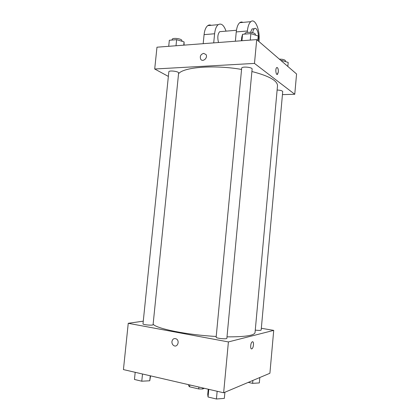 <?xml version="1.0" encoding="UTF-8"?>
<svg xmlns="http://www.w3.org/2000/svg" width="420" height="420" viewBox="0 0 420 420"><rect width="100%" height="100%" fill="white"/><g stroke="black" fill="none" stroke-linecap="round" stroke-linejoin="round"><path stroke-width="0.63" d="M204.362 388.316L202.587 388.994L198.718 388.936L189.614 386.815L188.575 385.739L188.674 384.689M189.798 384.946L189.614 386.815M198.896 387.051L198.718 388.936M202.687 387.928L202.587 388.994M261.324 328.282L273.719 330.377L269.903 373.259L223.645 392.774L123.433 369.59L128.247 323.3L143.267 321.163M273.719 330.377L228.401 341.927L223.645 392.774M228.401 341.927L128.247 323.3M171.922 341.633C172.562 338.93 174.037 338.026 176.347 338.919C180.059 340.925 177.403 347.87 173.796 345.608C172.463 344.726 171.838 343.403 171.922 341.633M153.127 324.235C156.749 328.744 187.556 334.981 216.216 336.457M227 336.851C244.997 336.945 254.347 335.522 255.045 332.588L277.505 85.79C277.541 80.692 269.005 75.936 251.895 71.516M255.276 330.099C258.689 330.519 260.652 330.503 261.166 330.062L282.718 91.592C282.34 90.715 280.471 90.195 277.121 90.022M216.148 337.202C215.754 338.315 227.036 339.465 226.868 338.289L252.126 69.085C252.578 67.168 241.595 66.213 241.684 68.171L216.148 337.202M142.994 323.857C142.632 324.833 153.248 325.7 153.079 324.681L178.621 73.022C179.051 71.363 168.756 70.108 168.835 71.831L142.994 323.857M252.651 341.764C254.116 341.854 253.538 347.881 251.984 348.757L251.759 348.868C250.068 349.566 250.457 342.867 252.168 341.896C254.037 340.483 253.838 347.676 251.984 348.763L251.501 348.883M171.927 341.633C172.562 338.93 174.037 338.021 176.347 338.919C180.059 340.925 177.408 347.87 173.796 345.608C172.463 344.726 171.838 343.403 171.927 341.633M178.542 73.784C183.204 67.168 214.022 64.612 241.563 69.431M256.709 39.601L296.567 73.983L294.761 94.269L282.445 94.621L294.761 94.269L254.478 63.415L154.707 69.006L168.368 76.409L154.707 69.006L156.975 47.203L256.709 39.601L254.478 63.415L154.707 69.006M259.807 377.517L259.319 382.93L252.62 383.355L248.236 382.399M252.882 380.441L252.62 383.355M150.596 375.879L149.762 380.777L141.771 381.208L134.458 379.465L135.193 372.314M150.266 375.8L149.762 380.777M142.511 374.005L141.771 381.208M224.905 392.243L224.333 398.386L216.426 399L208.047 397.005L207.727 394.464L208.226 389.209M217.151 391.272L216.426 399M208.777 389.335L208.047 397.005M287.837 66.449L288.194 62.438L281.925 60.491L280.991 60.548M281.925 60.491L281.852 61.288M279.363 59.141C282.965 59.178 285.007 59.761 285.495 60.9L285.432 61.583M184.076 45.14L184.076 41.89L176.631 39.674L169.339 40.268L168.714 46.31M184.076 41.89L183.745 45.16M176.631 39.674L176.012 45.754M172.095 40.042L172.153 39.443C172.116 37.385 182.369 38.687 181.902 40.682L181.85 41.228M257.796 40.535L258.216 36.02L250.882 33.605L242.566 34.282L241.736 37.322L241.406 40.766M250.882 33.605L250.268 40.089M242.566 34.282L241.952 40.724M244.918 34.088L244.96 33.668C244.907 31.327 255.848 32.261 255.36 34.555L255.313 35.065M277.179 74.456L278.339 71.962L277.531 74.303C276.014 75.789 275.084 68.78 276.659 67.62C277.814 67.358 278.376 68.806 278.339 71.962C278.423 69.332 277.977 67.83 277.006 67.468M294.761 94.269L254.478 63.415M203.658 53.361L205.994 54.553C208.21 57.808 202.65 62.59 200.671 59.157C199.71 56.248 200.708 54.316 203.658 53.361C200.708 54.316 199.715 56.248 200.671 59.157C202.65 62.596 208.21 57.808 205.994 54.553L203.658 53.361M221.351 31.547L219.686 31.689C217.697 33.994 217.308 37.601 218.521 42.509M213.707 42.877L214.604 33.758C215.108 29.237 216.316 26.203 218.227 24.659C221.298 22.969 223.897 25.127 226.028 31.148M242.891 22.391C241.799 21.809 240.749 21.903 239.736 22.685C237.914 24.245 236.754 27.326 236.25 31.931L235.363 41.228M211.166 25.31C209.99 24.754 208.856 24.859 207.769 25.625C205.821 27.158 204.587 30.161 204.083 34.64L203.185 43.68M253.633 28.78L252.1 28.912L250.561 32.33M258.956 41.538L259.003 41.034C260.237 30.256 255.14 17.703 250.798 21.667C249.023 23.236 247.884 26.345 247.391 30.996L247.259 32.387M252.703 32.713C252.998 30.733 253.538 29.405 254.326 28.723C256.888 26.308 259.628 35.448 257.99 40.709M214.604 33.758L204.083 34.64M247.391 30.996L236.25 31.931M219.686 31.689L236.46 30.256M254.326 28.723L252.1 28.912M218.227 24.659L207.769 25.625M250.798 21.667L239.736 22.685"/></g></svg>
